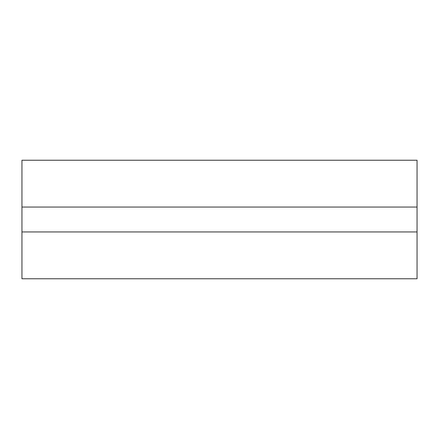 <?xml version="1.0" encoding="UTF-8"?>
<svg xmlns="http://www.w3.org/2000/svg" width="439" height="439" viewBox="0 0 439 439"><rect width="100%" height="100%" fill="white"/><g stroke="black" fill="none" stroke-linecap="round" stroke-linejoin="round"><path stroke-width="0.66" d="M417.05 231.946L21.95 231.946L21.95 278.765L417.05 278.765L417.05 160.235L21.95 160.235L21.95 207.054L417.05 207.054M21.95 231.946L21.95 207.054"/></g></svg>
